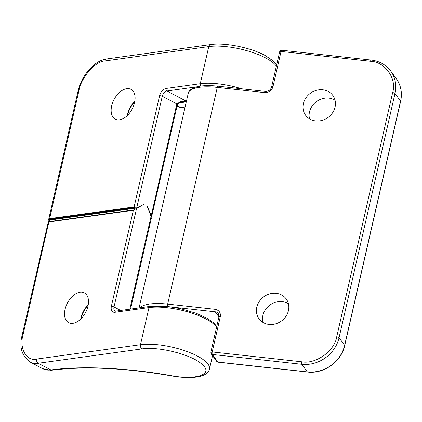 <?xml version="1.0" encoding="UTF-8"?>
<svg xmlns="http://www.w3.org/2000/svg" width="422" height="422" viewBox="0 0 422 422"><rect width="100%" height="100%" fill="white"/><g stroke="black" fill="none" stroke-linecap="round" stroke-linejoin="round"><path stroke-width="0.63" d="M134.834 101.301A16.838 10.244 -62.2 0 0 127.333 115.549M126.69 88.673A16.838 10.244 -62.2 0 0 112.653 102.609A16.838 10.244 -62.2 0 0 115.28 119.136A16.838 10.244 -62.2 0 0 119.558 119.801A16.838 10.244 -62.2 0 0 133.595 105.864A16.838 10.244 -62.2 0 0 130.968 89.337A16.838 10.244 -62.2 0 0 126.69 88.673M134.766 101.67A18.779 11.426 -62.2 0 0 127.602 115.285M88.219 304.821A16.838 10.244 -62.2 0 0 80.718 319.069M80.075 292.193A16.838 10.244 -62.2 0 0 66.038 306.129A16.838 10.244 -62.2 0 0 68.67 322.656A16.838 10.244 -62.2 0 0 72.948 323.321A16.838 10.244 -62.2 0 0 86.985 309.384A16.838 10.244 -62.2 0 0 84.353 292.857A16.838 10.244 -62.2 0 0 80.075 292.193M80.987 318.805A18.779 11.426 117.8 0 1 88.156 305.19M48.63 219.72L48.963 219.176L134.665 207.313L135.172 207.74L48.63 219.72L48.614 220.205L135.905 208.12M48.963 219.176L49.622 218.628L78.935 90.646C81.103 77.442 95.388 61.121 104.909 60.968L208.769 46.589L200.265 83.704L165.941 88.456C162.929 89.279 160.808 91.695 159.595 95.71L134.117 206.933L49.622 218.628M134.665 207.313L134.117 206.933M135.172 207.74L136.058 208.12L48.567 220.226M136.19 208.083L143.607 204.47L134.149 209.855L48.345 221.735L48.857 221.983L133.352 210.288L134.149 209.855M216.597 327.134A41.119 13.045 -167.1 0 0 205.82 318.905A41.119 13.045 -167.1 0 0 148.992 307.575L140.494 344.69L36.635 359.064C26.56 361.628 19.064 348.319 22.999 334.873A3.239 1.029 -167.1 0 0 22.118 335.342L48.345 221.735C47.944 221.545 48.388 221.049 49.669 220.247L50.033 220.026M130.556 309.073L151.313 218.432L151.06 216.439L147.246 206.384L151.271 215.5L151.498 216.138L150.97 216.212M49.849 370.073L50.962 369.962L38.223 363.258A32.378 19.697 117.8 0 1 29.999 361.976L42.733 368.68A32.378 19.697 -62.2 0 0 49.849 370.073A3.239 2.405 86 0 0 50.872 370.3L42.733 368.68M186.366 101.507L180.827 101.401L176.902 103.944L162.275 96.242A1.941 0.617 -167.1 0 0 159.595 95.71M177.404 104.798L177.404 104.798A1.941 0.791 -159.7 0 0 176.902 103.944L176.56 105.099A1.941 0.617 12.9 0 1 177.129 105.716L177.404 104.798C179.044 102.615 180.811 101.56 182.705 101.644L186.345 101.602M177.129 105.716L151.725 216.291M177.029 106.154L180.595 107.42A1.941 0.775 94.5 0 0 180.853 107.563L178.369 106.861M171.907 375.791A3.239 0.485 -80 0 0 172.028 375.991C125.181 367.931 85.197 365.995 52.075 370.178A3.239 2.342 82.4 0 1 50.962 369.962C82.158 365.637 127.17 367.805 171.907 375.791C196.415 380.359 214.033 374.251 202.117 364.444C192.416 354.738 158.598 346.225 142.082 348.878L38.223 363.258A3.239 2.358 -97.9 0 1 36.635 359.064M218.095 362.197L307.548 372.035A1.941 0.633 -83.7 0 1 307.348 371.903L217.894 362.06L212.329 354.454L301.783 364.291A32.378 28.833 -36.2 0 0 339.066 337.711A1.941 0.617 -167.1 0 0 338.56 337.326A1.941 0.617 -167.1 0 0 336.719 336.798C334.81 350.856 315.54 364.597 301.677 361.786L212.219 351.943L220.31 316.627A1.941 0.617 12.9 0 0 218.939 316.906L210.847 352.222A1.941 0.617 12.9 0 1 212.213 351.943A1.941 0.617 12.9 0 1 212.219 351.943A1.941 0.633 96.3 0 0 212.329 354.454A1.941 1.73 143.8 0 1 211.174 353.805L216.739 361.411A1.941 1.73 -36.2 0 0 217.894 362.06A1.941 0.633 96.3 0 0 218.095 362.197L217.05 361.749A1.941 0.87 130.2 0 0 217.098 361.786A1.941 0.87 -49.8 0 0 217.188 361.828M301.677 361.786A1.941 0.633 -83.7 0 0 301.783 364.291L307.348 371.903A32.378 28.833 -36.2 0 0 344.632 345.317L339.066 337.711L395.003 93.484A32.378 28.833 -36.2 0 0 390.714 71.028C385.951 64.74 379.457 61.09 371.233 60.072L281.775 50.234A1.941 0.633 96.3 0 0 281.047 51.437A1.941 0.633 96.3 0 0 281.041 51.452A1.941 0.617 -167.1 0 0 281.031 51.452A1.941 0.617 -167.1 0 0 279.67 51.732L271.583 87.048C270.581 89.96 268.545 91.41 265.485 91.4A1.941 0.633 96.3 0 0 264.752 92.618C268.888 92.64 271.62 90.693 272.955 86.768L281.041 51.452L370.495 61.29C384.938 61.591 397.123 78.793 392.655 92.571L336.719 336.798M335.036 100.188A16.838 14.992 -36.2 0 0 309.49 111.941A16.838 14.992 -36.2 0 0 309.511 118.851M303.407 103.617A16.838 14.992 -36.2 0 0 305.639 115.296A16.838 14.992 -36.2 0 0 322.097 120.375A16.838 14.992 -36.2 0 0 335.052 107.098A16.838 14.992 -36.2 0 0 332.821 95.419A16.838 14.992 -36.2 0 0 316.363 90.345A16.838 14.992 -36.2 0 0 303.407 103.617M288.421 303.708A16.838 14.992 -36.2 0 0 262.88 315.461A16.838 14.992 -36.2 0 0 262.895 322.371M256.798 307.142A16.838 14.992 -36.2 0 0 259.024 318.816A16.838 14.992 -36.2 0 0 275.487 323.896A16.838 14.992 -36.2 0 0 288.437 310.618A16.838 14.992 -36.2 0 0 286.206 298.945A16.838 14.992 -36.2 0 0 269.748 293.865A16.838 14.992 -36.2 0 0 256.798 307.142M276.368 66.148A41.119 13.045 -167.1 0 0 265.596 57.919A41.119 13.045 -167.1 0 0 208.769 46.589A3.239 2.358 -97.9 0 1 210.599 44.579L106.74 58.959A3.239 2.358 82.1 0 0 104.909 60.968M142.082 348.878A3.239 2.358 -97.9 0 1 140.494 344.69A41.119 13.045 12.9 0 1 197.322 356.02A41.119 13.045 12.9 0 1 209.454 369.071L212.53 355.656M78.935 90.646A3.239 1.029 -167.1 0 0 78.054 91.12L48.53 220.02M136.717 207.84L162.275 96.242A5.18 3.149 117.8 0 1 166.896 90.967A1.941 1.414 -97.9 0 1 165.941 88.456M186.429 101.248L166.896 90.967L196.62 86.853M241.653 88.778A41.119 13.045 12.9 0 0 200.265 83.704A1.941 1.414 82.1 0 0 200.951 86.035M136.501 208.779L114.019 306.947L120.66 310.444M129.818 309.178L151.06 216.439M151.271 215.5L176.56 105.099M179.086 102.884L186.281 101.892M184.931 107.784L180.595 107.42L177.156 105.611M22.999 334.873L48.857 221.983M114.668 312.327A1.941 1.414 -97.9 0 1 115.765 311.119L115.127 311.046A5.18 3.149 117.8 0 1 114.019 306.947A1.941 0.617 12.9 0 0 111.334 306.414C110.733 310.339 111.846 312.312 114.668 312.327L148.992 307.575A1.941 1.414 -97.9 0 1 150.095 306.372L167.977 306.504L180.648 308.667L196.473 313.388L206.785 318.119L213.738 322.941L216.76 326.417M133.352 210.288L111.334 306.414M212.213 351.943A1.941 0.87 130.2 0 0 211.422 354.074M216.987 361.68A1.941 0.87 130.2 0 0 217.05 361.749L216.739 361.411M307.548 372.035C323.69 374.23 341.456 361.564 344.7 345.549L400.631 101.327A1.941 0.617 -167.1 0 0 400.562 101.095L395.003 93.484A1.941 0.617 -167.1 0 0 394.496 93.098A1.941 0.617 -167.1 0 0 392.655 92.571M220.31 316.627C220.796 312.612 219.065 310.17 215.125 309.305L167.661 304.088L217.288 87.396L264.752 92.618M272.955 86.768A1.941 0.617 -167.1 0 0 271.583 87.048M139.102 307.891L188.244 93.315A41.119 13.045 -167.1 0 1 217.288 87.396A1.941 0.633 -83.7 0 1 218.021 86.178L265.485 91.4M139.872 307.786A41.119 13.045 12.9 0 1 167.661 304.088A1.941 0.633 96.3 0 0 167.698 306.472M172.514 307.116L215.236 311.816A1.941 0.633 -83.7 0 1 215.125 309.305M215.236 311.816A5.18 4.616 143.8 0 1 218.322 313.546L218.939 316.906L215.236 311.816M371.233 60.072A1.941 0.633 96.3 0 0 370.495 61.29M390.714 71.028L396.274 78.634A32.378 28.833 -36.2 0 1 400.562 101.095L344.632 345.317A1.941 0.617 -167.1 0 1 344.7 345.549M210.599 44.579C224.847 42.395 250.367 47.517 264.9 55.361L273.277 60.979L276.637 64.983M78.054 91.12C81.404 75.612 94.528 60.367 106.74 58.959M184.905 107.9L180.853 107.563M52.075 370.178L50.872 370.3M22.118 335.342C19.09 346.942 21.717 355.82 29.999 361.976M115.765 311.119L150.095 306.372M172.028 375.991C184.066 378.065 193.777 378.101 201.157 376.113C205.925 374.657 208.69 372.309 209.454 369.071M151.72 216.523L151.118 216.607M218.021 86.178C208.99 85.202 201.684 85.476 196.098 86.995C191.388 88.451 188.771 90.561 188.244 93.315M210.847 352.222L211.174 353.805M281.775 50.234C281.216 49.859 280.514 50.355 279.67 51.732M400.631 101.327C402.435 92.898 400.984 85.334 396.274 78.634"/></g></svg>
